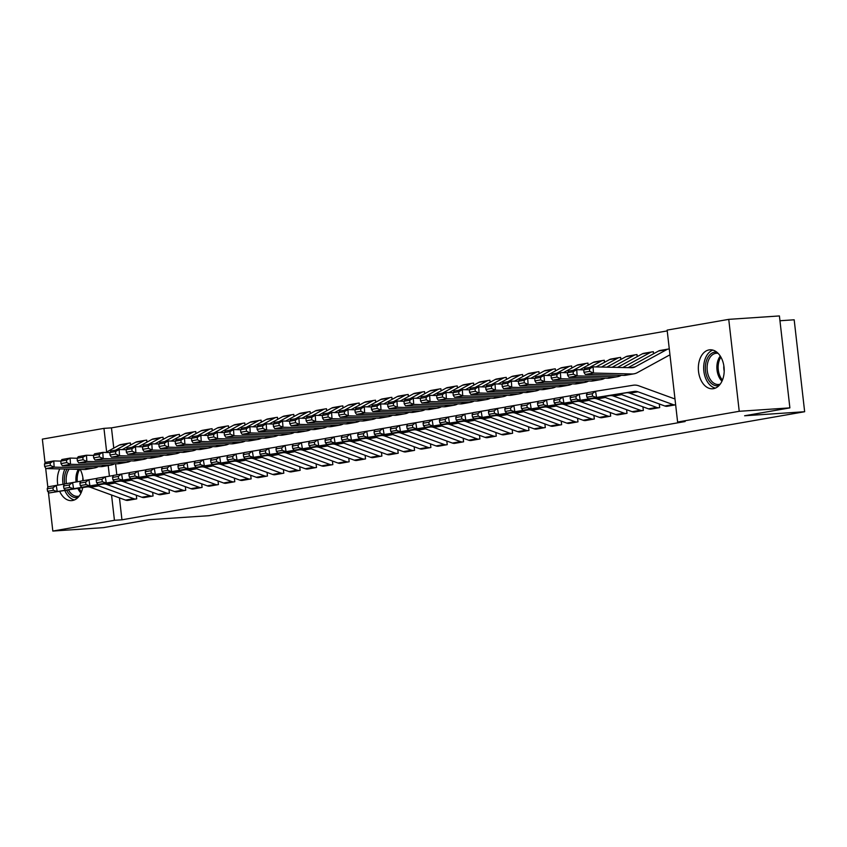 <?xml version="1.0" encoding="UTF-8"?>
<svg xmlns="http://www.w3.org/2000/svg" width="847" height="847" viewBox="0 0 847 847"><rect width="100%" height="100%" fill="white"/><g stroke="black" fill="none" stroke-linecap="round" stroke-linejoin="round"><path stroke-width="1.27" d="M713.481 388.667A19.534 12.896 86.1 0 1 712.581 388.784A19.534 12.896 86.1 0 1 698.457 370.838A19.534 12.896 86.1 0 1 709.066 349.906A19.534 12.896 86.1 0 1 709.955 349.8A19.534 12.896 86.1 0 1 724.09 367.746A19.534 12.896 86.1 0 1 713.481 388.667M82.741 487.576A19.534 12.896 86.1 0 1 72.514 500.503A19.534 12.896 86.1 0 1 71.614 500.619A19.534 12.896 86.1 0 1 59.661 491.281M57.818 485.119A19.534 12.896 86.1 0 1 59.766 468.91M80.179 469.386A19.534 12.896 86.1 0 1 83.197 480.673M667.224 330.902L111.465 427.862L103.959 428.37L106.658 452.012M667.14 330.108L728.748 319.361L739.23 411.293L677.611 422.039L667.14 330.108M739.23 411.293L789.88 407.873L779.409 315.942L728.748 319.361M779.96 320.748L794.179 319.795L804.65 411.727L208.786 515.696L148.754 519.74L103.482 527.639L52.821 531.058L48.395 492.202M45.082 463.097L42.35 439.127L103.959 428.37M652.508 351.833L653.323 351.696L653.556 353.76M649.871 409.165L659.697 407.598L659.284 403.966M619.824 357.54L620.639 357.402L620.872 359.467M617.188 414.861L627.013 413.304L626.6 409.673M587.14 363.247L587.956 363.098L588.189 365.173M584.504 420.567L594.319 419.011L593.906 415.379M554.446 368.943L555.272 368.805L555.505 370.87M551.81 426.274L561.635 424.707L561.222 421.075M522.588 374.596L521.731 374.649L522.578 374.512L522.821 376.576M519.126 431.97L528.952 430.414L528.539 426.782M489.079 380.356L489.894 380.208L490.127 382.283M486.443 437.677L496.268 436.12L495.855 432.489M457.221 385.999L456.353 386.063L457.211 385.914L457.444 387.979M453.759 443.383L463.584 441.816L463.171 438.185M423.712 391.759L424.527 391.621L424.76 393.686M421.075 449.079L430.89 447.523L430.477 443.892M391.854 397.402L390.986 397.465L391.843 397.317L392.076 399.392M388.381 454.786L398.206 453.23L397.794 449.598M358.334 403.161L359.149 403.024L359.393 405.088M355.698 460.493L365.523 458.926L365.11 455.294M325.65 408.868L326.466 408.73L326.698 410.795M323.014 466.189L332.839 464.632L332.426 461.001M292.967 414.575L293.782 414.427L294.015 416.491M290.33 471.895L300.156 470.339L299.743 466.708M260.283 420.271L261.098 420.133L261.331 422.198M257.647 477.602L267.461 476.035L267.049 472.404M228.425 425.925L227.557 425.977L228.415 425.829L228.648 427.904M224.953 483.298L234.778 481.742L234.365 478.11M194.905 431.684L195.721 431.536L195.964 433.6M192.269 489.005L202.094 487.438L201.681 483.817M163.048 437.327L162.179 437.38L163.037 437.243L163.27 439.307M159.585 494.712L169.411 493.145L168.998 489.513M129.538 443.087L130.353 442.939L130.586 445.014M126.902 500.408L136.727 498.851L136.314 495.22M111.465 427.862L113.773 448.116M115.552 463.754L116.812 474.807M119.448 497.877L121.947 519.804L685.117 421.541L677.611 422.039M143.238 497.56L153.063 495.993L152.651 492.372M145.875 440.239L146.7 440.091L146.933 442.155M175.932 491.853L185.747 490.297L185.334 486.665M178.569 434.532L179.384 434.384L179.617 436.459M208.616 486.157L218.441 484.59L218.028 480.958M211.252 428.826L212.068 428.688L212.301 430.752M241.3 480.45L251.125 478.894L250.712 475.262M243.936 423.129L244.751 422.981L244.984 425.046M273.983 474.744L283.809 473.187L283.396 469.556M277.445 417.37L276.588 417.423L277.435 417.285L277.678 419.35M306.667 469.047L316.492 467.48L316.079 463.849M309.303 411.716L310.129 411.578L310.362 413.643M339.361 463.341L349.176 461.784L348.763 458.153M342.823 405.957L341.955 406.02L342.813 405.872L343.046 407.936M372.045 457.634L381.87 456.078L381.457 452.446M374.681 400.313L375.496 400.176L375.729 402.24M404.728 451.938L414.554 450.371L414.141 446.74M407.365 394.607L408.18 394.469L408.413 396.534M437.412 446.231L447.237 444.675L446.824 441.043M440.048 388.911L440.863 388.762L441.107 390.838M470.096 440.525L479.921 438.968L479.508 435.337M472.732 383.204L473.558 383.066L473.791 385.131M502.79 434.829L512.604 433.262L512.191 429.63M505.426 377.497L506.241 377.36L506.474 379.424M535.473 429.122L545.299 427.566L544.886 423.934M538.11 371.801L538.925 371.653L539.158 373.728M568.157 423.415L577.982 421.859L577.569 418.227M571.619 366.042L570.751 366.095L571.609 365.957L571.841 368.022M600.841 417.719L610.666 416.152L610.253 412.521M603.477 360.388L604.292 360.25L604.536 362.315M633.524 412.013L643.349 410.456L642.937 406.825M636.997 354.639L636.129 354.692L636.986 354.544L637.219 356.619M666.218 406.306L675.652 404.813M669.194 355.264L669.988 355.126M47.845 487.311L45.643 468.052M121.947 519.804L114.44 520.302L52.821 531.058M789.88 407.873L744.608 415.771L804.65 411.727M108.204 465.554L109.411 476.162M111.55 495.008L114.44 520.302M127.738 500.418L127.696 500.418A8.766 6.564 -99.9 0 1 125.525 500.101L90.491 487.321A12.525 9.381 80.1 0 0 86.754 486.94L49.084 492.975L57.257 491.556L53.319 490.297L52.906 487.83L47.188 488.825L47.591 491.302L53.319 490.297M47.188 488.825L48.057 486.803L64.351 484.071M52.906 487.83L56.23 485.373L57.257 491.556L94.928 485.511A12.525 9.381 80.1 0 1 98.665 485.892L133.699 498.671A8.766 6.564 -99.9 0 0 135.869 498.999L127.696 500.418M47.591 491.302L49.084 492.975M130.364 443.034L129.496 443.087A8.766 6.564 80.1 0 0 128.988 443.15A8.766 6.564 80.1 0 0 127.431 443.69L115.626 450.149M322.315 415.485L315.253 415.316L307.08 416.745L305.968 418.333L306.116 420.821L311.844 419.826L311.685 417.338L305.968 418.333L298.917 418.164L290.743 419.593L289.621 421.181L289.78 423.669L295.497 422.674L295.349 420.186L289.621 421.181L282.57 421.023L274.396 422.441L273.285 424.04L273.433 426.528L279.15 425.522L279.002 423.034L273.285 424.04L266.223 423.871L258.06 425.3L256.937 426.888L257.096 429.376L262.814 428.381L262.655 425.893L256.937 426.888L249.886 426.719L241.713 428.148L240.59 429.736L240.749 432.224L246.466 431.229L246.318 428.741L240.59 429.736L233.539 429.577L225.366 430.996L224.254 432.595L224.402 435.083L230.13 434.077L229.971 431.589L224.254 432.595L217.203 432.425L209.029 433.844L207.907 435.443L208.066 437.931L213.783 436.936L213.635 434.447L207.907 435.443L200.855 435.273L192.682 436.703L191.57 438.291L191.718 440.779L197.436 439.784L197.287 437.296L191.57 438.291L184.508 438.121L176.345 439.551L175.223 441.149L175.382 443.637L181.099 442.632L180.94 440.144L175.223 441.149L168.172 440.98L159.998 442.399L158.876 443.997L159.035 446.485L164.752 445.49L164.604 443.002L158.876 443.997L151.825 443.828L143.651 445.257L142.54 446.845L142.688 449.334L148.416 448.338L148.257 445.85L142.54 446.845L135.488 446.676L127.315 448.105L126.192 449.704L126.351 452.192L132.068 451.186L131.92 448.698L126.192 449.704L119.141 449.535L110.968 450.953L109.856 452.552L110.004 455.04L115.721 454.045L115.573 451.557L109.856 452.552L102.794 452.383L94.631 453.812L93.509 455.4L93.668 457.888L99.385 456.893L99.226 454.405L93.509 455.4L86.458 455.231L78.284 456.66L77.162 458.259L77.321 460.747L83.038 459.741L82.89 457.253L77.162 458.259L70.11 458.089L61.937 459.508L60.825 461.107L60.973 463.595L66.701 462.6L66.542 460.112L60.825 461.107L53.774 460.937L54.155 467.152L92.609 468.063A18.782 14.071 80.1 0 0 94.695 467.915A18.782 14.071 80.1 0 0 98.008 466.739L98.305 466.581M50.354 465.448L50.206 462.96L44.478 463.955L44.637 466.443L50.354 465.448L54.155 467.152L45.982 468.582L84.435 469.492A18.782 14.071 80.1 0 0 86.521 469.333L94.695 467.915M121.322 444.516A8.766 6.564 80.1 0 0 120.814 444.58A8.766 6.564 80.1 0 0 119.268 445.12L105.843 452.457M44.478 463.955L45.6 462.367L53.774 460.937L50.206 462.96M45.982 468.582L44.637 466.443M144.075 497.57L144.043 497.57A8.766 6.564 -99.9 0 1 141.873 497.242L106.838 484.473A12.525 9.381 80.1 0 0 103.101 484.082L65.431 490.127L73.604 488.698L69.655 487.449L69.242 484.982L63.525 485.977L63.938 488.444L69.655 487.449M63.525 485.977L64.404 483.955L80.687 481.223M69.242 484.982L72.577 482.525L73.604 488.698L111.264 482.663A12.525 9.381 80.1 0 1 115.012 483.044L150.046 495.823A8.766 6.564 -99.9 0 0 152.206 496.141L152.248 496.141M63.938 488.444L65.431 490.127M168.595 493.293L160.379 494.722A8.766 6.564 -99.9 0 1 158.209 494.394L123.175 481.615A12.525 9.381 80.1 0 0 119.438 481.234L81.767 487.279L89.941 485.85L86.002 484.6L85.589 482.123L79.872 483.129L80.285 485.596L86.002 484.6M79.872 483.129L80.74 481.096L97.034 478.375M85.589 482.123L88.914 479.677L89.941 485.85L127.611 479.804A12.525 9.381 80.1 0 1 131.349 480.196L166.383 492.975A8.766 6.564 -99.9 0 0 168.553 493.293M80.285 485.596L81.767 487.279M146.711 440.175L145.843 440.239A8.766 6.564 80.1 0 0 145.324 440.302A8.766 6.564 80.1 0 0 143.778 440.842L131.973 447.29M66.542 460.112L70.11 458.089L70.492 464.304L108.956 465.215A18.782 14.071 80.1 0 0 111.031 465.056A18.782 14.071 80.1 0 0 114.345 463.891L114.652 463.733M66.701 462.6L70.492 464.304L62.329 465.734L100.782 466.644A18.782 14.071 80.1 0 0 102.858 466.485L111.031 465.056M137.669 441.658A8.766 6.564 80.1 0 0 137.15 441.721A8.766 6.564 80.1 0 0 135.605 442.272L122.18 449.609M62.329 465.734L60.973 463.595M162.179 437.38A8.766 6.564 80.1 0 0 161.671 437.444A8.766 6.564 80.1 0 0 160.125 437.994L148.32 444.442M82.89 457.253L86.458 455.231L86.839 461.456L125.292 462.367A18.782 14.071 80.1 0 0 127.378 462.208A18.782 14.071 80.1 0 0 130.692 461.043L130.989 460.874M83.038 459.741L86.839 461.456L78.665 462.875L117.13 463.785A18.782 14.071 80.1 0 0 119.205 463.637L127.378 462.208M154.016 438.81A8.766 6.564 80.1 0 0 153.498 438.873A8.766 6.564 80.1 0 0 151.952 439.413L138.527 446.75M78.665 462.875L77.321 460.747M78.019 497.422A16.908 11.159 86.1 0 1 66.627 490.169M64.69 483.902A16.908 11.159 86.1 0 1 65.05 474.055A16.908 11.159 86.1 0 1 67.051 469.079M69.105 469.132A15.648 10.333 -93.9 0 0 66.765 474.489A15.648 10.333 -93.9 0 0 66.437 483.595M68.459 489.873A15.648 10.333 -93.9 0 0 77.553 496.321A15.648 10.333 -93.9 0 0 79.226 496.003M82.879 477.634A11.149 7.358 -93.9 0 0 82.89 480.725M64.901 469.026A19.407 12.821 -93.9 0 0 63.493 473.06A19.407 12.821 -93.9 0 0 63.07 484.283M64.806 490.455A19.407 12.821 -93.9 0 0 74.409 499.952M718.987 385.586A16.908 11.159 86.1 0 1 708.113 379.329A16.908 11.159 86.1 0 1 706.017 362.22A16.908 11.159 86.1 0 1 716.731 352.098M718.118 353.358A15.648 10.333 -93.9 0 0 716.414 353.252A15.648 10.333 -93.9 0 0 707.732 362.654A15.648 10.333 -93.9 0 0 718.521 384.485A15.648 10.333 -93.9 0 0 720.194 384.167M723.846 365.798A11.149 7.358 -93.9 0 0 724.206 371.06M712.814 350.086A19.407 12.821 -93.9 0 0 704.46 361.224A19.407 12.821 -93.9 0 0 715.387 388.117M176.758 491.863L176.727 491.863A8.766 6.564 -99.9 0 1 174.556 491.546L139.522 478.767A12.525 9.381 80.1 0 0 135.785 478.386L98.114 484.42L106.288 483.002L102.349 481.742L101.936 479.275L96.209 480.27L96.622 482.748L102.349 481.742M96.209 480.27L97.087 478.248L113.382 475.516M101.936 479.275L105.261 476.819L106.288 483.002L143.958 476.956A12.525 9.381 80.1 0 1 147.696 477.337L182.73 490.117A8.766 6.564 -99.9 0 0 184.9 490.445L184.932 490.434M96.622 482.748L98.114 484.42M193.105 489.015L193.063 489.015A8.766 6.564 -99.9 0 1 190.903 488.698L155.869 475.919A12.525 9.381 80.1 0 0 152.121 475.527L114.461 481.572L122.624 480.143L118.686 478.894L118.273 476.427L112.556 477.422L112.969 479.889L118.686 478.894M112.556 477.422L113.434 475.4L129.718 472.668M118.273 476.427L121.597 473.971L122.624 480.143L160.295 474.108A12.525 9.381 80.1 0 1 164.032 474.489L199.066 487.269A8.766 6.564 -99.9 0 0 201.237 487.586L201.279 487.586M112.969 479.889L114.461 481.572M179.395 434.479L178.526 434.532A8.766 6.564 80.1 0 0 178.008 434.596A8.766 6.564 80.1 0 0 176.462 435.136L164.657 441.594M99.226 454.405L102.794 452.383L103.186 458.598L141.64 459.508A18.782 14.071 80.1 0 0 143.715 459.36A18.782 14.071 80.1 0 0 147.039 458.195L147.336 458.026M99.385 456.893L103.186 458.598L95.012 460.027L133.466 460.937A18.782 14.071 80.1 0 0 135.552 460.779L143.715 459.36M170.353 435.961A8.766 6.564 80.1 0 0 169.845 436.025A8.766 6.564 80.1 0 0 168.288 436.565L154.863 443.902M95.012 460.027L93.668 457.888M195.731 431.621L194.874 431.684A8.766 6.564 80.1 0 0 194.355 431.748A8.766 6.564 80.1 0 0 192.809 432.288L181.004 438.735M115.573 451.557L119.141 449.535L119.522 455.75L157.987 456.66A18.782 14.071 80.1 0 0 160.062 456.501A18.782 14.071 80.1 0 0 163.376 455.337L163.672 455.178M115.721 454.045L119.522 455.75L111.349 457.179L149.813 458.089A18.782 14.071 80.1 0 0 151.888 457.931L160.062 456.501M186.7 433.113A8.766 6.564 80.1 0 0 186.181 433.166A8.766 6.564 80.1 0 0 184.635 433.717L171.21 441.054M111.349 457.179L110.004 455.04M209.453 486.157L209.41 486.167A8.766 6.564 -99.9 0 1 207.24 485.839L172.206 473.06A12.525 9.381 80.1 0 0 168.468 472.679L130.798 478.724L138.972 477.295L135.033 476.046L134.62 473.568L128.903 474.574L129.305 477.041L135.033 476.046M128.903 474.574L129.771 472.541L146.065 469.82M134.62 473.568L137.945 471.123L138.972 477.295L176.642 471.25A12.525 9.381 80.1 0 1 180.379 471.641L215.413 484.42A8.766 6.564 -99.9 0 0 217.584 484.738L217.615 484.738M129.305 477.041L130.798 478.724M212.078 428.773L211.21 428.836A8.766 6.564 80.1 0 0 210.702 428.889A8.766 6.564 80.1 0 0 209.145 429.44L197.34 435.887M131.92 448.698L135.488 446.676L135.869 452.901L174.323 453.812A18.782 14.071 80.1 0 0 176.409 453.653A18.782 14.071 80.1 0 0 179.723 452.489L180.019 452.319M132.068 451.186L135.869 452.901L127.696 454.331L166.15 455.231A18.782 14.071 80.1 0 0 168.235 455.083L176.409 453.653M203.036 430.255A8.766 6.564 80.1 0 0 202.528 430.318A8.766 6.564 80.1 0 0 200.983 430.858L187.558 438.195M127.696 454.331L126.351 452.192M233.963 481.879L225.757 483.309A8.766 6.564 -99.9 0 1 223.587 482.991L188.553 470.212A12.525 9.381 80.1 0 0 184.815 469.831L147.145 475.866L155.319 474.447L151.369 473.187L150.957 470.72L145.239 471.715L145.652 474.193L151.369 473.187M145.239 471.715L146.118 469.693L162.402 466.962M150.957 470.72L154.292 468.264L155.319 474.447L192.978 468.402A12.525 9.381 80.1 0 1 196.726 468.783L231.76 481.562A8.766 6.564 -99.9 0 0 233.92 481.89M145.652 474.193L147.145 475.866M227.557 425.977A8.766 6.564 80.1 0 0 227.038 426.041A8.766 6.564 80.1 0 0 225.493 426.581L213.688 433.039M148.257 445.85L151.825 443.828L152.206 450.053L190.67 450.953A18.782 14.071 80.1 0 0 192.745 450.805A18.782 14.071 80.1 0 0 196.059 449.641L196.366 449.471M148.416 448.338L152.206 450.053L144.043 451.472L182.497 452.383A18.782 14.071 80.1 0 0 184.572 452.224L192.745 450.805M219.384 427.407A8.766 6.564 80.1 0 0 218.865 427.47A8.766 6.564 80.1 0 0 217.319 428.01L203.894 435.347M144.043 451.472L142.688 449.334M242.136 480.461L242.094 480.461A8.766 6.564 -99.9 0 1 239.923 480.143L204.889 467.364A12.525 9.381 80.1 0 0 201.152 466.972L163.492 473.018L171.655 471.588L167.717 470.339L167.304 467.872L161.586 468.867L161.999 471.334L167.717 470.339M161.586 468.867L162.455 466.845L178.749 464.114M167.304 467.872L170.628 465.416L171.655 471.588L209.325 465.554A12.525 9.381 80.1 0 1 213.063 465.935L248.097 478.714A8.766 6.564 -99.9 0 0 250.267 479.031L242.094 480.461M161.999 471.334L163.492 473.018M244.762 423.066L243.894 423.129A8.766 6.564 80.1 0 0 243.385 423.193A8.766 6.564 80.1 0 0 241.84 423.733L230.035 430.181M164.604 443.002L168.172 440.98L168.553 447.195L207.007 448.105A18.782 14.071 80.1 0 0 209.093 447.947A18.782 14.071 80.1 0 0 212.406 446.782L212.703 446.623M164.752 445.49L168.553 447.195L160.379 448.624L198.844 449.535A18.782 14.071 80.1 0 0 200.919 449.376L209.093 447.947M235.731 424.559A8.766 6.564 80.1 0 0 235.212 424.612A8.766 6.564 80.1 0 0 233.666 425.162L220.241 432.499M160.379 448.624L159.035 446.485M258.473 477.602L258.441 477.613A8.766 6.564 -99.9 0 1 256.27 477.285L221.236 464.505A12.525 9.381 80.1 0 0 217.499 464.124L179.829 470.17L188.002 468.74L184.064 467.491L183.651 465.014L177.923 466.019L178.336 468.486L184.064 467.491M177.923 466.019L178.802 463.987L195.096 461.266M183.651 465.014L186.975 462.568L188.002 468.74L225.673 462.695A12.525 9.381 80.1 0 1 229.41 463.087L264.444 475.866A8.766 6.564 -99.9 0 0 266.614 476.183L266.646 476.183M178.336 468.486L179.829 470.17M261.109 420.218L260.241 420.281A8.766 6.564 80.1 0 0 259.722 420.334A8.766 6.564 80.1 0 0 258.176 420.885L246.371 427.333M180.94 440.144L184.508 438.121L184.9 444.347L223.354 445.257A18.782 14.071 80.1 0 0 225.429 445.099A18.782 14.071 80.1 0 0 228.754 443.934L229.05 443.764M181.099 442.632L184.9 444.347L176.727 445.776L215.18 446.676A18.782 14.071 80.1 0 0 217.266 446.528L225.429 445.099M252.067 421.7A8.766 6.564 80.1 0 0 251.559 421.764A8.766 6.564 80.1 0 0 250.003 422.314L236.578 429.641M176.727 445.776L175.382 443.637M282.993 473.325L274.777 474.754A8.766 6.564 -99.9 0 1 272.618 474.436L237.584 461.657A12.525 9.381 80.1 0 0 233.836 461.276L196.176 467.311L204.349 465.892L200.4 464.632L199.987 462.166L194.27 463.161L194.683 465.638L200.4 464.632M194.27 463.161L195.149 461.139L211.432 458.407M199.987 462.166L203.312 459.709L204.349 465.892L242.009 459.847A12.525 9.381 80.1 0 1 245.746 460.228L280.781 473.007A8.766 6.564 -99.9 0 0 282.951 473.335M194.683 465.638L196.176 467.311M276.588 417.423A8.766 6.564 80.1 0 0 276.069 417.486A8.766 6.564 80.1 0 0 274.523 418.037L262.718 424.485M197.287 437.296L200.855 435.273L201.237 441.499L239.701 442.399A18.782 14.071 80.1 0 0 241.776 442.25A18.782 14.071 80.1 0 0 245.09 441.086L245.386 440.916M197.436 439.784L201.237 441.499L193.063 442.917L231.527 443.828A18.782 14.071 80.1 0 0 233.603 443.669L241.776 442.25M268.414 418.852A8.766 6.564 80.1 0 0 267.896 418.916A8.766 6.564 80.1 0 0 266.35 419.456L252.925 426.793M193.063 442.917L191.718 440.779M291.167 471.906L291.124 471.906A8.766 6.564 -99.9 0 1 288.954 471.588L253.92 458.809A12.525 9.381 80.1 0 0 250.183 458.418L212.512 464.463L220.686 463.034L216.747 461.784L216.334 459.318L210.617 460.313L211.019 462.78L216.747 461.784M210.617 460.313L211.485 458.291L227.779 455.559M216.334 459.318L219.659 456.861L220.686 463.034L258.356 456.999A12.525 9.381 80.1 0 1 262.094 457.38L297.128 470.159A8.766 6.564 -99.9 0 0 299.298 470.477L291.124 471.906M211.019 462.78L212.512 464.463M293.793 414.511L292.924 414.575A8.766 6.564 80.1 0 0 292.416 414.638A8.766 6.564 80.1 0 0 290.86 415.178L279.055 421.626M213.635 434.447L217.203 432.425L217.584 438.64L256.038 439.551A18.782 14.071 80.1 0 0 258.123 439.392A18.782 14.071 80.1 0 0 261.437 438.227L261.734 438.068M213.783 436.936L217.584 438.64L209.41 440.069L247.864 440.98A18.782 14.071 80.1 0 0 249.95 440.821L258.123 439.392M284.751 416.004A8.766 6.564 80.1 0 0 284.243 416.057A8.766 6.564 80.1 0 0 282.697 416.608L269.272 423.945M209.41 440.069L208.066 437.931M307.503 469.047L307.472 469.058A8.766 6.564 -99.9 0 1 305.301 468.73L270.267 455.951A12.525 9.381 80.1 0 0 266.53 455.57L228.859 461.615L237.033 460.186L233.084 458.936L232.671 456.459L226.954 457.465L227.367 459.932L233.084 458.936M226.954 457.465L227.832 455.432L244.116 452.711M232.671 456.459L236.006 454.013L237.033 460.186L274.693 454.14A12.525 9.381 80.1 0 1 278.441 454.532L313.475 467.311A8.766 6.564 -99.9 0 0 315.635 467.629L315.677 467.629M227.367 459.932L228.859 461.615M310.14 411.663L309.271 411.727A8.766 6.564 80.1 0 0 308.753 411.78A8.766 6.564 80.1 0 0 307.207 412.33L295.402 418.778M229.971 431.589L233.539 429.577L233.92 435.792L272.385 436.703A18.782 14.071 80.1 0 0 274.46 436.544A18.782 14.071 80.1 0 0 277.774 435.379L278.081 435.21M230.13 434.077L233.92 435.792L225.757 437.221L264.211 438.121A18.782 14.071 80.1 0 0 266.286 437.973L274.46 436.544M301.098 413.145A8.766 6.564 80.1 0 0 300.579 413.209A8.766 6.564 80.1 0 0 299.033 413.76L285.608 421.086M225.757 437.221L224.402 435.083M323.85 466.199L323.808 466.199A8.766 6.564 -99.9 0 1 321.638 465.882L286.604 453.103A12.525 9.381 80.1 0 0 282.866 452.722L245.207 458.756L253.369 457.338L249.431 456.078L249.018 453.611L243.301 454.606L243.714 457.084L249.431 456.078M243.301 454.606L244.169 452.584L260.463 449.852M249.018 453.611L252.342 451.155L253.369 457.338L291.04 451.292A12.525 9.381 80.1 0 1 294.777 451.673L329.811 464.452A8.766 6.564 -99.9 0 0 331.982 464.781L332.024 464.77M243.714 457.084L245.207 458.756M326.476 408.815L325.608 408.868A8.766 6.564 80.1 0 0 325.1 408.932A8.766 6.564 80.1 0 0 323.554 409.482L311.749 415.93M246.318 428.741L249.886 426.719L250.267 432.944L288.721 433.844A18.782 14.071 80.1 0 0 290.807 433.696A18.782 14.071 80.1 0 0 294.121 432.531L294.417 432.362M246.466 431.229L250.267 432.944L242.094 434.363L280.558 435.273A18.782 14.071 80.1 0 0 282.633 435.114L290.807 433.696M317.445 410.297A8.766 6.564 80.1 0 0 316.926 410.361A8.766 6.564 80.1 0 0 315.38 410.901L301.956 418.238M242.094 434.363L240.749 432.224M348.361 461.922L340.155 463.351A8.766 6.564 -99.9 0 1 337.985 463.034L302.951 450.255A12.525 9.381 80.1 0 0 299.213 449.863L261.543 455.908L269.717 454.479L265.778 453.23L265.365 450.763L259.637 451.758L260.05 454.225L265.778 453.23M259.637 451.758L260.516 449.736L276.81 447.004M265.365 450.763L268.69 448.307L269.717 454.479L307.387 448.444A12.525 9.381 80.1 0 1 311.124 448.825L346.158 461.604A8.766 6.564 -99.9 0 0 348.329 461.922M260.05 454.225L261.543 455.908M341.955 406.02A8.766 6.564 80.1 0 0 341.436 406.084A8.766 6.564 80.1 0 0 339.891 406.624L328.085 413.071M262.655 425.893L266.223 423.871L266.614 430.085L305.068 430.996A18.782 14.071 80.1 0 0 307.143 430.837A18.782 14.071 80.1 0 0 310.468 429.673L310.764 429.514M262.814 428.381L266.614 430.085L258.441 431.515L296.895 432.425A18.782 14.071 80.1 0 0 298.98 432.266L307.143 430.837M333.782 407.449A8.766 6.564 80.1 0 0 333.273 407.502A8.766 6.564 80.1 0 0 331.717 408.053L318.292 415.39M258.441 431.515L257.096 429.376M356.534 460.493L356.492 460.503A8.766 6.564 -99.9 0 1 354.332 460.175L319.298 447.407A12.525 9.381 80.1 0 0 315.55 447.015L277.89 453.06L286.064 451.631L282.115 450.382L281.702 447.904L275.984 448.91L276.397 451.377L282.115 450.382M275.984 448.91L276.863 446.877L293.147 444.156M281.702 447.904L285.026 445.458L286.064 451.631L323.723 445.586A12.525 9.381 80.1 0 1 327.461 445.977L362.495 458.756A8.766 6.564 -99.9 0 0 364.665 459.074L356.492 460.503M276.397 451.377L277.89 453.06M359.16 403.108L358.302 403.172A8.766 6.564 80.1 0 0 357.783 403.225A8.766 6.564 80.1 0 0 356.238 403.775L344.433 410.223M279.002 423.034L282.57 421.023L282.951 427.237L321.415 428.148A18.782 14.071 80.1 0 0 323.49 427.989A18.782 14.071 80.1 0 0 326.804 426.824L327.101 426.666M279.15 425.522L282.951 427.237L274.777 428.667L313.242 429.567A18.782 14.071 80.1 0 0 315.317 429.418L323.49 427.989M350.129 404.591A8.766 6.564 80.1 0 0 349.61 404.654A8.766 6.564 80.1 0 0 348.064 405.205L334.639 412.531M274.777 428.667L273.433 426.528M372.881 457.645L372.839 457.645A8.766 6.564 -99.9 0 1 370.668 457.327L335.634 444.548A12.525 9.381 80.1 0 0 331.897 444.167L294.227 450.202L302.4 448.783L298.462 447.523L298.049 445.056L292.331 446.051L292.744 448.529L298.462 447.523M292.331 446.051L293.2 444.029L309.494 441.298M298.049 445.056L301.373 442.61L302.4 448.783L340.071 442.737A12.525 9.381 80.1 0 1 343.808 443.129L378.842 455.898A8.766 6.564 -99.9 0 0 381.012 456.226L381.044 456.215M292.744 448.529L294.227 450.202M375.507 400.26L374.639 400.313A8.766 6.564 80.1 0 0 374.13 400.377A8.766 6.564 80.1 0 0 372.574 400.927L360.769 407.375M295.349 420.186L298.917 418.164L299.298 424.389L337.752 425.289A18.782 14.071 80.1 0 0 339.838 425.141A18.782 14.071 80.1 0 0 343.151 423.976L343.448 423.807M295.497 422.674L299.298 424.389L291.124 425.808L329.578 426.719A18.782 14.071 80.1 0 0 331.664 426.56L339.838 425.141M366.465 401.743A8.766 6.564 80.1 0 0 365.957 401.806A8.766 6.564 80.1 0 0 364.411 402.346L350.986 409.683M291.124 425.808L289.78 423.669M397.391 453.367L389.186 454.797A8.766 6.564 -99.9 0 1 387.015 454.479L351.981 441.7A12.525 9.381 80.1 0 0 348.244 441.308L310.574 447.354L318.747 445.924L314.798 444.675L314.396 442.208L308.668 443.203L309.081 445.67L314.798 444.675M308.668 443.203L309.547 441.181L325.83 438.45M314.396 442.208L317.72 439.752L318.747 445.924L356.407 439.889A12.525 9.381 80.1 0 1 360.155 440.271L395.189 453.05A8.766 6.564 -99.9 0 0 397.349 453.367M309.081 445.67L310.574 447.354M390.986 397.465A8.766 6.564 80.1 0 0 390.467 397.529A8.766 6.564 80.1 0 0 388.921 398.069L377.116 404.517M311.685 417.338L315.253 415.316L315.635 421.531L354.099 422.441A18.782 14.071 80.1 0 0 356.174 422.282A18.782 14.071 80.1 0 0 359.488 421.118L359.795 420.959M311.844 419.826L315.635 421.531L307.472 422.96L345.925 423.871A18.782 14.071 80.1 0 0 348.001 423.712L356.174 422.282M382.812 398.895A8.766 6.564 80.1 0 0 382.293 398.948A8.766 6.564 80.1 0 0 380.748 399.498L367.323 406.835M307.472 422.96L306.116 420.821M405.565 451.938L405.522 451.949A8.766 6.564 -99.9 0 1 403.352 451.62L368.318 438.852A12.525 9.381 80.1 0 0 364.581 438.46L326.921 444.506L335.084 443.076L331.145 441.827L330.732 439.36L325.015 440.355L325.428 442.822L331.145 441.827M325.015 440.355L325.883 438.333L342.177 435.602M330.732 439.36L334.057 436.904L335.084 443.076L372.754 437.031A12.525 9.381 80.1 0 1 376.492 437.423L411.526 450.202A8.766 6.564 -99.9 0 0 413.696 450.519L413.738 450.519M325.428 442.822L326.921 444.506M408.19 394.554L407.322 394.617A8.766 6.564 80.1 0 0 406.814 394.67A8.766 6.564 80.1 0 0 405.268 395.221L393.463 401.669M669.289 348.953L668.812 348.985A8.766 6.564 80.1 0 0 668.294 349.049A8.766 6.564 80.1 0 0 666.748 349.599L635.144 366.867A12.525 9.381 -99.9 0 1 632.931 367.64A12.525 9.381 -99.9 0 1 631.544 367.746L593.08 366.836L584.917 368.265L583.795 369.864L583.954 372.341L589.671 371.346L589.512 368.858L583.795 369.864L576.743 369.694L568.57 371.113L567.458 372.712L567.606 375.2L573.324 374.205L573.175 371.717L567.458 372.712L560.396 372.542L552.223 373.972L551.111 375.56L551.259 378.048L556.987 377.053L556.828 374.565L551.111 375.56L544.06 375.39L535.886 376.82L534.764 378.408L534.923 380.896L540.64 379.901L540.492 377.413L534.764 378.408L527.713 378.249L519.539 379.668L518.428 381.266L518.576 383.755L524.293 382.759L524.145 380.271L518.428 381.266L511.366 381.097L503.203 382.526L502.08 384.115L502.239 386.603L507.956 385.607L507.798 383.119L502.08 384.115L495.029 383.945L486.856 385.374L485.744 386.963L485.892 389.451L491.609 388.455L491.461 385.967L485.744 386.963L478.682 386.804L470.509 388.222L469.397 389.821L469.545 392.309L475.273 391.303L475.114 388.826L469.397 389.821L462.346 389.652L454.172 391.081L453.05 392.669L453.209 395.157L458.926 394.162L458.778 391.674L453.05 392.669L445.998 392.5L437.825 393.929L436.713 395.517L436.861 398.005L442.579 397.01L442.43 394.522L436.713 395.517L429.651 395.358L421.488 396.777L420.366 398.376L420.525 400.864L426.242 399.858L426.083 397.381L420.366 398.376L413.315 398.206L405.141 399.636L404.019 401.224L404.178 403.712L409.895 402.717L409.747 400.229L404.019 401.224L396.968 401.055L388.794 402.484L387.682 404.072L387.831 406.56L393.559 405.565L393.4 403.077L387.682 404.072L380.631 403.913L372.458 405.332L371.335 406.931L371.494 409.419L377.211 408.413L377.063 405.925L371.335 406.931L364.284 406.761L356.111 408.19L354.999 409.779L355.147 412.267L360.864 411.271L360.716 408.783L354.999 409.779L347.937 409.609L339.774 411.039L338.652 412.627L338.811 415.115L344.528 414.119L344.369 411.631L338.652 412.627L331.601 412.468L331.982 418.683L370.446 419.593A18.782 14.071 80.1 0 0 372.521 419.434A18.782 14.071 80.1 0 0 375.835 418.27L376.132 418.111M328.181 416.968L328.033 414.479L322.305 415.485L322.463 417.973L328.181 416.968L331.982 418.683L323.808 420.112L362.272 421.012A18.782 14.071 80.1 0 0 364.348 420.864L372.521 419.434M399.159 396.036A8.766 6.564 80.1 0 0 398.641 396.1A8.766 6.564 80.1 0 0 397.095 396.65L383.67 403.977M322.305 415.485L323.427 413.887L331.601 412.468L328.033 414.479M323.808 420.112L322.463 417.973M421.901 449.09L421.87 449.09A8.766 6.564 -99.9 0 1 419.699 448.772L384.665 435.993A12.525 9.381 80.1 0 0 380.928 435.612L343.257 441.647L351.431 440.228L347.492 438.968L347.079 436.501L341.352 437.497L341.765 439.974L347.492 438.968M341.352 437.497L342.23 435.474L358.525 432.753M347.079 436.501L350.404 434.056L351.431 440.228L389.101 434.183A12.525 9.381 80.1 0 1 392.839 434.575L427.873 447.343A8.766 6.564 -99.9 0 0 430.043 447.671L430.075 447.661M341.765 439.974L343.257 441.647M424.538 391.706L423.669 391.759A8.766 6.564 80.1 0 0 423.151 391.822A8.766 6.564 80.1 0 0 421.605 392.373L409.8 398.821M344.369 411.631L347.937 409.609L348.329 415.835L386.783 416.735A18.782 14.071 80.1 0 0 388.858 416.586A18.782 14.071 80.1 0 0 392.182 415.422L392.479 415.252M344.528 414.119L348.329 415.835L340.155 417.253L378.609 418.164A18.782 14.071 80.1 0 0 380.695 418.005L388.858 416.586M415.496 393.188A8.766 6.564 80.1 0 0 414.988 393.252A8.766 6.564 80.1 0 0 413.431 393.791L400.006 401.129M340.155 417.253L338.811 415.115M438.248 446.242L438.206 446.242A8.766 6.564 -99.9 0 1 436.046 445.924L401.012 433.145A12.525 9.381 80.1 0 0 397.264 432.753L359.604 438.799L367.778 437.37L363.829 436.12L363.416 433.653L357.699 434.649L358.112 437.116L363.829 436.12M357.699 434.649L358.577 432.626L374.861 429.895M363.416 433.653L366.74 431.197L367.778 437.37L405.438 431.335A12.525 9.381 80.1 0 1 409.175 431.716L444.209 444.495A8.766 6.564 -99.9 0 0 446.38 444.813L446.422 444.813M358.112 437.116L359.604 438.799M440.874 388.847L440.017 388.911A8.766 6.564 80.1 0 0 439.498 388.974A8.766 6.564 80.1 0 0 437.952 389.514L426.147 395.962M360.716 408.783L364.284 406.761L364.665 412.976L403.13 413.887A18.782 14.071 80.1 0 0 405.205 413.738A18.782 14.071 80.1 0 0 408.519 412.563L408.815 412.404M360.864 411.271L364.665 412.976L356.492 414.405L394.956 415.316A18.782 14.071 80.1 0 0 397.031 415.157L405.205 413.738M431.843 390.34A8.766 6.564 80.1 0 0 431.324 390.393A8.766 6.564 80.1 0 0 429.778 390.943L416.353 398.281M356.492 414.405L355.147 412.267M462.758 441.965L454.553 443.394A8.766 6.564 -99.9 0 1 452.383 443.066L417.349 430.297A12.525 9.381 80.1 0 0 413.611 429.905L375.941 435.951L384.115 434.522L380.176 433.272L379.763 430.805L374.046 431.801L374.459 434.267L380.176 433.272M374.046 431.801L374.914 429.778L391.208 427.047M379.763 430.805L383.088 428.349L384.115 434.522L421.785 428.476A12.525 9.381 80.1 0 1 425.522 428.868L460.556 441.647A8.766 6.564 -99.9 0 0 462.727 441.965M374.459 434.267L375.941 435.951M456.353 386.063A8.766 6.564 80.1 0 0 455.845 386.116A8.766 6.564 80.1 0 0 454.288 386.666L442.483 393.114M377.063 405.925L380.631 403.913L381.012 410.128L419.466 411.039A18.782 14.071 80.1 0 0 421.552 410.88A18.782 14.071 80.1 0 0 424.866 409.715L425.162 409.556M377.211 408.413L381.012 410.128L372.839 411.557L411.303 412.457A18.782 14.071 80.1 0 0 413.378 412.309L421.552 410.88M448.179 387.481A8.766 6.564 80.1 0 0 447.671 387.545A8.766 6.564 80.1 0 0 446.125 388.095L432.701 395.422M372.839 411.557L371.494 409.419M470.932 440.535L470.9 440.535A8.766 6.564 -99.9 0 1 468.73 440.218L433.696 427.439A12.525 9.381 80.1 0 0 429.958 427.057L392.288 433.092L400.462 431.674L396.512 430.424L396.11 427.947L390.382 428.942L390.795 431.419L396.512 430.424M390.382 428.942L391.261 426.92L407.545 424.199M396.11 427.947L399.435 425.501L400.462 431.674L438.121 425.628A12.525 9.381 80.1 0 1 441.869 426.02L476.903 438.788A8.766 6.564 -99.9 0 0 479.074 439.117L470.9 440.535M390.795 431.419L392.288 433.092M473.568 383.151L472.7 383.204A8.766 6.564 80.1 0 0 472.181 383.268A8.766 6.564 80.1 0 0 470.636 383.818L458.83 390.266M393.4 403.077L396.968 401.055L397.349 407.28L435.813 408.18A18.782 14.071 80.1 0 0 437.888 408.032A18.782 14.071 80.1 0 0 441.202 406.867L441.509 406.698M393.559 405.565L397.349 407.28L389.186 408.699L427.64 409.609A18.782 14.071 80.1 0 0 429.715 409.461L437.888 408.032M464.527 384.633A8.766 6.564 80.1 0 0 464.008 384.697A8.766 6.564 80.1 0 0 462.462 385.237L449.037 392.574M389.186 408.699L387.831 406.56M487.279 437.687L487.237 437.687A8.766 6.564 -99.9 0 1 485.066 437.37L450.032 424.591A12.525 9.381 80.1 0 0 446.295 424.199L408.635 430.244L416.798 428.815L412.86 427.566L412.447 425.099L406.729 426.094L407.142 428.561L412.86 427.566M406.729 426.094L407.598 424.072L423.892 421.34M412.447 425.099L415.771 422.642L416.798 428.815L454.468 422.78A12.525 9.381 80.1 0 1 458.206 423.161L493.24 435.94A8.766 6.564 -99.9 0 0 495.41 436.258L495.453 436.258M407.142 428.561L408.635 430.244M489.905 380.292L489.037 380.356A8.766 6.564 80.1 0 0 488.528 380.419A8.766 6.564 80.1 0 0 486.983 380.959L475.178 387.407M409.747 400.229L413.315 398.206L413.696 404.421L452.16 405.332A18.782 14.071 80.1 0 0 454.236 405.184A18.782 14.071 80.1 0 0 457.549 404.008L457.846 403.85M409.895 402.717L413.696 404.421L405.522 405.851L443.987 406.761A18.782 14.071 80.1 0 0 446.062 406.602L454.236 405.184M480.874 381.785A8.766 6.564 80.1 0 0 480.355 381.849A8.766 6.564 80.1 0 0 478.809 382.389L465.384 389.726M405.522 405.851L404.178 403.712M511.789 433.41L503.584 434.839A8.766 6.564 -99.9 0 1 501.413 434.511L466.379 421.742A12.525 9.381 80.1 0 0 462.642 421.351L424.972 427.396L433.145 425.967L429.207 424.718L428.794 422.251L423.066 423.246L423.479 425.713L429.207 424.718M423.066 423.246L423.945 421.224L440.239 418.492M428.794 422.251L432.118 419.794L433.145 425.967L470.816 419.921A12.525 9.381 80.1 0 1 474.553 420.313L509.587 433.092A8.766 6.564 -99.9 0 0 511.757 433.41M423.479 425.713L424.972 427.396M528.136 430.551L519.931 431.981A8.766 6.564 -99.9 0 1 517.761 431.663L482.726 418.884A12.525 9.381 80.1 0 0 478.978 418.503L441.319 424.538L449.492 423.119L445.543 421.87L445.13 419.392L439.413 420.387L439.826 422.865L445.543 421.87M439.413 420.387L440.292 418.365L456.575 415.644M445.13 419.392L448.455 416.946L449.492 423.119L487.152 417.073A12.525 9.381 80.1 0 1 490.889 417.465L525.923 430.234A8.766 6.564 -99.9 0 0 528.094 430.562M439.826 422.865L441.319 424.538M536.31 429.133L536.267 429.133A8.766 6.564 -99.9 0 1 534.097 428.815L499.063 416.036A12.525 9.381 80.1 0 0 495.326 415.644L457.655 421.69L465.829 420.271L461.89 419.011L461.477 416.544L455.76 417.539L456.173 420.006L461.89 419.011M455.76 417.539L456.628 415.517L472.922 412.785M461.477 416.544L464.802 414.088L465.829 420.271L503.499 414.225A12.525 9.381 80.1 0 1 507.237 414.607L542.271 427.386A8.766 6.564 -99.9 0 0 544.441 427.703L536.267 429.133M456.173 420.006L457.655 421.69M552.646 426.274L552.615 426.285A8.766 6.564 -99.9 0 1 550.444 425.956L515.41 413.188A12.525 9.381 80.1 0 0 511.673 412.796L474.002 418.842L482.176 417.412L478.227 416.163L477.824 413.696L472.097 414.691L472.51 417.158L478.227 416.163M472.097 414.691L472.975 412.669L489.259 409.937M477.824 413.696L481.149 411.24L482.176 417.412L519.836 411.367A12.525 9.381 80.1 0 1 523.584 411.758L558.618 424.538A8.766 6.564 -99.9 0 0 560.788 424.855L560.82 424.855M472.51 417.158L474.002 418.842M577.167 421.997L568.951 423.426A8.766 6.564 -99.9 0 1 566.781 423.108L531.747 410.329A12.525 9.381 80.1 0 0 528.009 409.948L490.349 415.993L498.512 414.564L494.574 413.315L494.161 410.837L488.444 411.843L488.857 414.31L494.574 413.315M488.444 411.843L489.312 409.81L505.606 407.089M494.161 410.837L497.485 408.392L498.512 414.564L536.183 408.519A12.525 9.381 80.1 0 1 539.92 408.91L574.954 421.679A8.766 6.564 -99.9 0 0 577.125 422.007M488.857 414.31L490.349 415.993M585.33 420.578L585.298 420.578A8.766 6.564 -99.9 0 1 583.128 420.26L548.094 407.481A12.525 9.381 80.1 0 0 544.356 407.089L506.686 413.135L514.86 411.716L510.921 410.456L510.508 407.989L504.78 408.985L505.193 411.451L510.921 410.456M504.78 408.985L505.659 406.962L521.953 404.231M510.508 407.989L513.833 405.533L514.86 411.716L552.53 405.671A12.525 9.381 80.1 0 1 556.267 406.052L591.301 418.831A8.766 6.564 -99.9 0 0 593.472 419.149L585.298 420.578M505.193 411.451L506.686 413.135M601.677 417.719L601.645 417.73A8.766 6.564 -99.9 0 1 599.475 417.402L564.441 404.633A12.525 9.381 80.1 0 0 560.693 404.241L523.033 410.287L531.207 408.857L527.258 407.608L526.845 405.141L521.127 406.137L521.54 408.603L527.258 407.608M521.127 406.137L522.006 404.114L538.29 401.383M526.845 405.141L530.169 402.685L531.207 408.857L568.866 402.812A12.525 9.381 80.1 0 1 572.604 403.204L607.638 415.983A8.766 6.564 -99.9 0 0 609.808 416.3L609.851 416.3M521.54 408.603L523.033 410.287M506.252 377.444L505.384 377.508A8.766 6.564 80.1 0 0 504.865 377.571A8.766 6.564 80.1 0 0 503.319 378.111L491.514 384.559M426.083 397.381L429.651 395.358L430.043 401.573L468.497 402.484A18.782 14.071 80.1 0 0 470.572 402.325A18.782 14.071 80.1 0 0 473.897 401.16L474.193 401.002M426.242 399.858L430.043 401.573L421.87 403.003L460.323 403.903A18.782 14.071 80.1 0 0 462.409 403.754L470.572 402.325M497.21 378.927A8.766 6.564 80.1 0 0 496.702 378.99A8.766 6.564 80.1 0 0 495.146 379.541L481.721 386.867M421.87 403.003L420.525 400.864M521.731 374.649A8.766 6.564 80.1 0 0 521.212 374.713A8.766 6.564 80.1 0 0 519.666 375.263L507.861 381.711M442.43 394.522L445.998 392.5L446.38 398.725L484.844 399.625A18.782 14.071 80.1 0 0 486.919 399.477A18.782 14.071 80.1 0 0 490.233 398.312L490.529 398.143M442.579 397.01L446.38 398.725L438.206 400.144L476.67 401.055A18.782 14.071 80.1 0 0 478.746 400.906L486.919 399.477M513.557 376.079A8.766 6.564 80.1 0 0 513.038 376.142A8.766 6.564 80.1 0 0 511.493 376.682L498.068 384.019M438.206 400.144L436.861 398.005M538.936 371.738L538.067 371.801A8.766 6.564 80.1 0 0 537.559 371.865A8.766 6.564 80.1 0 0 536.003 372.405L524.198 378.863M458.778 391.674L462.346 389.652L462.727 395.867L501.18 396.777A18.782 14.071 80.1 0 0 503.266 396.629A18.782 14.071 80.1 0 0 506.58 395.454L506.877 395.295M458.926 394.162L462.727 395.867L454.553 397.296L493.018 398.206A18.782 14.071 80.1 0 0 495.093 398.048L503.266 396.629M529.894 373.231A8.766 6.564 80.1 0 0 529.386 373.294A8.766 6.564 80.1 0 0 527.84 373.834L514.415 381.171M454.553 397.296L453.209 395.157M555.283 368.89L554.414 368.953A8.766 6.564 80.1 0 0 553.896 369.017A8.766 6.564 80.1 0 0 552.35 369.557L540.545 376.004M475.114 388.826L478.682 386.804L479.074 393.019L517.528 393.929A18.782 14.071 80.1 0 0 519.603 393.77A18.782 14.071 80.1 0 0 522.917 392.606L523.224 392.447M475.273 391.303L479.074 393.019L470.9 394.448L509.354 395.348A18.782 14.071 80.1 0 0 511.429 395.2L519.603 393.77M546.241 370.372A8.766 6.564 80.1 0 0 545.722 370.435A8.766 6.564 80.1 0 0 544.176 370.986L530.751 378.313M470.9 394.448L469.545 392.309M570.751 366.095A8.766 6.564 80.1 0 0 570.243 366.158A8.766 6.564 80.1 0 0 568.697 366.709L556.892 373.156M491.461 385.967L495.029 383.945L495.41 390.171L533.875 391.07A18.782 14.071 80.1 0 0 535.95 390.922A18.782 14.071 80.1 0 0 539.264 389.758L539.56 389.588M491.609 388.455L495.41 390.171L487.237 391.589L525.701 392.5A18.782 14.071 80.1 0 0 527.776 392.352L535.95 390.922M562.588 367.524A8.766 6.564 80.1 0 0 562.069 367.587A8.766 6.564 80.1 0 0 560.523 368.127L547.098 375.465M487.237 391.589L485.892 389.451M587.966 363.194L587.098 363.247A8.766 6.564 80.1 0 0 586.579 363.31A8.766 6.564 80.1 0 0 585.033 363.85L573.228 370.308M507.798 383.119L511.366 381.097L511.757 387.312L550.211 388.222A18.782 14.071 80.1 0 0 552.286 388.074A18.782 14.071 80.1 0 0 555.611 386.899L555.907 386.74M507.956 385.607L511.757 387.312L503.584 388.741L542.038 389.652A18.782 14.071 80.1 0 0 544.123 389.493L552.286 388.074M578.924 364.676A8.766 6.564 80.1 0 0 578.416 364.739A8.766 6.564 80.1 0 0 576.86 365.279L563.435 372.616M503.584 388.741L502.239 386.603M604.303 360.335L603.445 360.399A8.766 6.564 80.1 0 0 602.926 360.462A8.766 6.564 80.1 0 0 601.381 361.002L589.576 367.45M524.145 380.271L527.713 378.249L528.094 384.464L566.558 385.374A18.782 14.071 80.1 0 0 568.633 385.216A18.782 14.071 80.1 0 0 571.947 384.051L572.244 383.892M524.293 382.759L528.094 384.464L519.931 385.893L558.385 386.793A18.782 14.071 80.1 0 0 560.46 386.645L568.633 385.216M595.272 361.817A8.766 6.564 80.1 0 0 594.753 361.881A8.766 6.564 80.1 0 0 593.207 362.431L579.782 369.758M519.931 385.893L518.576 383.755M618.024 414.871L617.982 414.871A8.766 6.564 -99.9 0 1 615.811 414.554L580.777 401.774A12.525 9.381 80.1 0 0 577.04 401.393L539.37 407.439L547.543 406.009L543.605 404.76L543.192 402.283L537.474 403.288L537.887 405.755L543.605 404.76M537.474 403.288L538.343 401.256L554.637 398.535M543.192 402.283L546.516 399.837L547.543 406.009L585.213 399.964A12.525 9.381 80.1 0 1 588.951 400.356L623.985 413.124A8.766 6.564 -99.9 0 0 626.155 413.452L626.187 413.442M537.887 405.755L539.37 407.439M620.65 357.487L619.782 357.54A8.766 6.564 80.1 0 0 619.273 357.603A8.766 6.564 80.1 0 0 617.717 358.154L601.455 367.037M540.492 377.413L544.06 375.39L544.441 381.616L582.895 382.516A18.782 14.071 80.1 0 0 584.981 382.368A18.782 14.071 80.1 0 0 588.294 381.203L588.591 381.034M540.64 379.901L544.441 381.616L536.267 383.035L574.732 383.945A18.782 14.071 80.1 0 0 576.807 383.797L584.981 382.368M611.608 358.969A8.766 6.564 80.1 0 0 611.1 359.033A8.766 6.564 80.1 0 0 609.554 359.573L596.129 366.91M536.267 383.035L534.923 380.896M642.534 410.594L634.329 412.023A8.766 6.564 -99.9 0 1 632.158 411.706L597.124 398.926A12.525 9.381 80.1 0 0 593.387 398.535L555.717 404.58L563.89 403.161L559.941 401.902L559.539 399.435L553.811 400.43L554.224 402.907L559.941 401.902M553.811 400.43L554.69 398.408L570.973 395.676M559.539 399.435L562.863 396.978L563.89 403.161L601.55 397.116A12.525 9.381 80.1 0 1 605.298 397.497L640.332 410.276A8.766 6.564 -99.9 0 0 642.502 410.594M554.224 402.907L555.717 404.58M636.129 354.692A8.766 6.564 80.1 0 0 635.61 354.755A8.766 6.564 80.1 0 0 634.064 355.295L612.116 367.291M556.828 374.565L560.396 372.542L560.788 378.757L599.242 379.668A18.782 14.071 80.1 0 0 601.317 379.52A18.782 14.071 80.1 0 0 604.631 378.344L604.938 378.185M556.987 377.053L560.788 378.757L552.615 380.187L591.068 381.097A18.782 14.071 80.1 0 0 593.144 380.938L601.317 379.52M627.955 356.121A8.766 6.564 80.1 0 0 627.436 356.185A8.766 6.564 80.1 0 0 625.891 356.725L606.791 367.164M552.615 380.187L551.259 378.048M650.708 409.165L650.665 409.175A8.766 6.564 -99.9 0 1 648.495 408.847L613.461 396.078A12.525 9.381 80.1 0 0 609.724 395.687L572.064 401.732L580.227 400.303L576.288 399.053L575.875 396.587L570.158 397.582L570.571 400.049L576.288 399.053M570.158 397.582L571.026 395.56L587.32 392.828M575.875 396.587L579.2 394.13L580.227 400.303L617.897 394.268A12.525 9.381 80.1 0 1 621.634 394.649L656.669 407.428A8.766 6.564 -99.9 0 0 658.839 407.746L650.665 409.175M570.571 400.049L572.064 401.732M653.333 351.78L652.476 351.844A8.766 6.564 80.1 0 0 651.957 351.907A8.766 6.564 80.1 0 0 650.411 352.447L622.778 367.545M573.175 371.717L576.743 369.694L577.125 375.909L615.589 376.82A18.782 14.071 80.1 0 0 617.664 376.661A18.782 14.071 80.1 0 0 620.978 375.496L621.274 375.337M573.324 374.205L577.125 375.909L568.951 377.339L607.415 378.238A18.782 14.071 80.1 0 0 609.491 378.09L617.664 376.661M644.302 353.263A8.766 6.564 80.1 0 0 643.784 353.326A8.766 6.564 80.1 0 0 642.238 353.877L617.452 367.418M568.951 377.339L567.606 375.2M667.044 406.316L667.013 406.316A8.766 6.564 -99.9 0 1 664.842 405.999L629.808 393.22A12.525 9.381 80.1 0 0 626.071 392.839L588.4 398.884L596.574 397.455L592.635 396.205L592.222 393.728L586.495 394.734L586.907 397.201L592.635 396.205M674.943 398.651L674.477 398.683A2.509 1.874 80.1 0 1 673.852 398.588L638.818 385.819A18.782 14.071 -99.9 0 0 633.207 385.237L595.547 391.282L596.574 397.455L634.244 391.409A12.525 9.381 80.1 0 1 637.982 391.801L673.016 404.57A8.766 6.564 -99.9 0 0 675.186 404.898L675.218 404.887M586.495 394.734L587.373 392.701L595.547 391.282L592.222 393.728M586.907 397.201L588.4 398.884M589.512 368.858L593.08 366.836L593.472 373.061L631.926 373.972A18.782 14.071 80.1 0 0 634.001 373.813A18.782 14.071 80.1 0 0 637.325 372.648L668.929 355.369A2.509 1.874 -99.9 0 1 669.374 355.221A2.509 1.874 -99.9 0 1 669.522 355.2L669.553 355.2M589.671 371.346L593.472 373.061L585.298 374.48L623.752 375.39A18.782 14.071 80.1 0 0 625.838 375.242L634.001 373.813M660.639 350.414A8.766 6.564 80.1 0 0 660.131 350.478A8.766 6.564 80.1 0 0 658.574 351.018L628.114 367.662M585.298 374.48L583.954 372.341M90.491 487.321L98.665 485.892M86.754 486.94L94.928 485.511M125.525 500.101L133.699 498.671M92.609 468.063L84.435 469.492M127.431 443.69L119.268 445.12M144.043 497.57L152.206 496.141M106.838 484.473L115.012 483.044M103.101 484.082L111.264 482.663M141.873 497.242L150.046 495.823M123.175 481.615L131.349 480.196M119.438 481.234L127.611 479.804M158.209 494.394L166.383 492.975M108.956 465.215L100.782 466.644M143.778 440.842L135.605 442.272M125.292 462.367L117.13 463.785M160.125 437.994L151.952 439.413M80.994 493.028A15.648 10.333 86.1 0 1 77.829 488.37M76.071 481.964A15.648 10.333 86.1 0 1 76.537 473.833A15.648 10.333 86.1 0 1 78.316 469.344M79.66 469.376A15.14 9.995 -93.9 0 0 77.786 473.971A15.14 9.995 -93.9 0 0 77.321 481.763M79.089 488.168A15.14 9.995 -93.9 0 0 81.481 491.895M721.962 381.192A15.648 10.333 86.1 0 1 717.504 361.997A15.648 10.333 86.1 0 1 720.268 356.068M720.903 357.116A15.14 9.995 -93.9 0 0 718.754 362.135A15.14 9.995 -93.9 0 0 722.449 380.059M176.727 491.863L184.9 490.445M139.522 478.767L147.696 477.337M135.785 478.386L143.958 476.956M174.556 491.546L182.73 490.117M193.063 489.015L201.237 487.586M155.869 475.919L164.032 474.489M152.121 475.527L160.295 474.108M190.903 488.698L199.066 487.269M141.64 459.508L133.466 460.937M176.462 435.136L168.288 436.565M157.987 456.66L149.813 458.089M192.809 432.288L184.635 433.717M209.41 486.167L217.584 484.738M172.206 473.06L180.379 471.641M168.468 472.679L176.642 471.25M207.24 485.839L215.413 484.42M174.323 453.812L166.15 455.231M209.145 429.44L200.983 430.858M188.553 470.212L196.726 468.783M184.815 469.831L192.978 468.402M223.587 482.991L231.76 481.562M190.67 450.953L182.497 452.383M225.493 426.581L217.319 428.01M204.889 467.364L213.063 465.935M201.152 466.972L209.325 465.554M239.923 480.143L248.097 478.714M207.007 448.105L198.844 449.535M241.84 423.733L233.666 425.162M258.441 477.613L266.614 476.183M221.236 464.505L229.41 463.087M217.499 464.124L225.673 462.695M256.27 477.285L264.444 475.866M223.354 445.257L215.18 446.676M258.176 420.885L250.003 422.314M237.584 461.657L245.746 460.228M233.836 461.276L242.009 459.847M272.618 474.436L280.781 473.007M239.701 442.399L231.527 443.828M274.523 418.037L266.35 419.456M253.92 458.809L262.094 457.38M250.183 458.418L258.356 456.999M288.954 471.588L297.128 470.159M256.038 439.551L247.864 440.98M290.86 415.178L282.697 416.608M307.472 469.058L315.635 467.629M270.267 455.951L278.441 454.532M266.53 455.57L274.693 454.14M305.301 468.73L313.475 467.311M272.385 436.703L264.211 438.121M307.207 412.33L299.033 413.76M323.808 466.199L331.982 464.781M286.604 453.103L294.777 451.673M282.866 452.722L291.04 451.292M321.638 465.882L329.811 464.452M288.721 433.844L280.558 435.273M323.554 409.482L315.38 410.901M302.951 450.255L311.124 448.825M299.213 449.863L307.387 448.444M337.985 463.034L346.158 461.604M305.068 430.996L296.895 432.425M339.891 406.624L331.717 408.053M319.298 447.407L327.461 445.977M315.55 447.015L323.723 445.586M354.332 460.175L362.495 458.756M321.415 428.148L313.242 429.567M356.238 403.775L348.064 405.205M372.839 457.645L381.012 456.226M335.634 444.548L343.808 443.129M331.897 444.167L340.071 442.737M370.668 457.327L378.842 455.898M337.752 425.289L329.578 426.719M372.574 400.927L364.411 402.346M351.981 441.7L360.155 440.271M348.244 441.308L356.407 439.889M387.015 454.479L395.189 453.05M354.099 422.441L345.925 423.871M388.921 398.069L380.748 399.498M405.522 451.949L413.696 450.519M368.318 438.852L376.492 437.423M364.581 438.46L372.754 437.031M403.352 451.62L411.526 450.202M370.446 419.593L362.272 421.012M405.268 395.221L397.095 396.65M421.87 449.09L430.043 447.671M384.665 435.993L392.839 434.575M380.928 435.612L389.101 434.183M419.699 448.772L427.873 447.343M386.783 416.735L378.609 418.164M421.605 392.373L413.431 393.791M438.206 446.242L446.38 444.813M401.012 433.145L409.175 431.716M397.264 432.753L405.438 431.335M436.046 445.924L444.209 444.495M403.13 413.887L394.956 415.316M437.952 389.514L429.778 390.943M417.349 430.297L425.522 428.868M413.611 429.905L421.785 428.476M452.383 443.066L460.556 441.647M419.466 411.039L411.303 412.457M454.288 386.666L446.125 388.095M433.696 427.439L441.869 426.02M429.958 427.057L438.121 425.628M468.73 440.218L476.903 438.788M435.813 408.18L427.64 409.609M470.636 383.818L462.462 385.237M487.237 437.687L495.41 436.258M450.032 424.591L458.206 423.161M446.295 424.199L454.468 422.78M485.066 437.37L493.24 435.94M452.16 405.332L443.987 406.761M486.983 380.959L478.809 382.389M466.379 421.742L474.553 420.313M462.642 421.351L470.816 419.921M501.413 434.511L509.587 433.092M482.726 418.884L490.889 417.465M478.978 418.503L487.152 417.073M517.761 431.663L525.923 430.234M499.063 416.036L507.237 414.607M495.326 415.644L503.499 414.225M534.097 428.815L542.271 427.386M552.615 426.285L560.788 424.855M515.41 413.188L523.584 411.758M511.673 412.796L519.836 411.367M550.444 425.956L558.618 424.538M531.747 410.329L539.92 408.91M528.009 409.948L536.183 408.519M566.781 423.108L574.954 421.679M548.094 407.481L556.267 406.052M544.356 407.089L552.53 405.671M583.128 420.26L591.301 418.831M601.645 417.73L609.808 416.3M564.441 404.633L572.604 403.204M560.693 404.241L568.866 402.812M599.475 417.402L607.638 415.983M468.497 402.484L460.323 403.903M503.319 378.111L495.146 379.541M484.844 399.625L476.67 401.055M519.666 375.263L511.493 376.682M501.18 396.777L493.018 398.206M536.003 372.405L527.84 373.834M517.528 393.929L509.354 395.348M552.35 369.557L544.176 370.986M533.875 391.07L525.701 392.5M568.697 366.709L560.523 368.127M550.211 388.222L542.038 389.652M585.033 363.85L576.86 365.279M566.558 385.374L558.385 386.793M601.381 361.002L593.207 362.431M617.982 414.871L626.155 413.452M580.777 401.774L588.951 400.356M577.04 401.393L585.213 399.964M615.811 414.554L623.985 413.124M582.895 382.516L574.732 383.945M617.717 358.154L609.554 359.573M597.124 398.926L605.298 397.497M593.387 398.535L601.55 397.116M632.158 411.706L640.332 410.276M599.242 379.668L591.068 381.097M634.064 355.295L625.891 356.725M613.461 396.078L621.634 394.649M609.724 395.687L617.897 394.268M648.495 408.847L656.669 407.428M615.589 376.82L607.415 378.238M650.411 352.447L642.238 353.877M667.013 406.316L675.186 404.898M629.808 393.22L637.982 391.801M626.071 392.839L634.244 391.409M664.842 405.999L673.016 404.57M635.144 366.867L630.263 367.714M631.926 373.972L623.752 375.39M666.748 349.599L658.574 351.018M128.988 443.15L120.814 444.58M145.324 440.302L137.15 441.721M161.671 437.444L153.498 438.873M178.008 434.596L169.845 436.025M194.355 431.748L186.181 433.166M210.702 428.889L202.528 430.318M227.038 426.041L218.865 427.47M243.385 423.193L235.212 424.612M259.722 420.334L251.559 421.764M276.069 417.486L267.896 418.916M292.416 414.638L284.243 416.057M308.753 411.78L300.579 413.209M325.1 408.932L316.926 410.361M341.436 406.084L333.273 407.502M357.783 403.225L349.61 404.654M374.13 400.377L365.957 401.806M390.467 397.529L382.293 398.948M406.814 394.67L398.641 396.1M423.151 391.822L414.988 393.252M439.498 388.974L431.324 390.393M455.845 386.116L447.671 387.545M472.181 383.268L464.008 384.697M488.528 380.419L480.355 381.849M504.865 377.571L496.702 378.99M521.212 374.713L513.038 376.142M537.559 371.865L529.386 373.294M553.896 369.017L545.722 370.435M570.243 366.158L562.069 367.587M586.579 363.31L578.416 364.739M602.926 360.462L594.753 361.881M619.273 357.603L611.1 359.033M635.61 354.755L627.436 356.185M651.957 351.907L643.784 353.326M668.294 349.049L660.131 350.478"/></g></svg>
